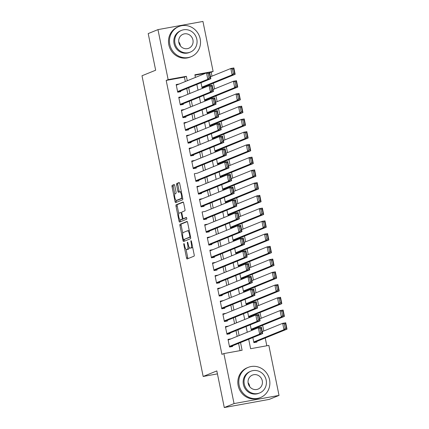 <?xml version="1.0" encoding="UTF-8"?>
<svg xmlns="http://www.w3.org/2000/svg" width="429" height="429" viewBox="0 0 429 429"><rect width="100%" height="100%" fill="white"/><g stroke="black" fill="none" stroke-linecap="round" stroke-linejoin="round"><path stroke-width="0.64" d="M183.902 243.592A0.896 0.284 -100.3 0 0 183.81 244.578L186.513 257.867A1.276 0.408 -100.3 0 0 187.124 258.966A1.276 0.408 -100.3 0 0 187.151 258.96L194.047 256.156A1.276 0.408 -100.3 0 0 194.176 254.751L191.473 241.463A0.896 0.284 -100.3 0 0 191.044 240.69A0.896 0.284 -100.3 0 0 190.937 241.677L191.291 243.399A4.092 1.298 -100.3 0 1 190.878 247.898L190.299 248.134A4.092 1.298 -100.3 0 1 190.219 248.155A4.092 1.298 -100.3 0 1 188.261 244.632L187.913 242.911A0.896 0.284 -100.3 0 0 187.484 242.138A0.896 0.284 -100.3 0 0 187.376 243.125L187.725 244.846A4.092 1.298 -100.3 0 1 187.312 249.346L186.738 249.581A4.092 1.298 -100.3 0 1 186.653 249.603A4.092 1.298 -100.3 0 1 184.695 246.08L184.347 244.358A0.896 0.284 -100.3 0 0 183.918 243.586A0.896 0.284 -100.3 0 0 183.902 243.592M174.748 185.666A1.276 0.408 -100.3 0 0 174.136 184.561A1.276 0.408 -100.3 0 0 174.115 184.572L172.179 185.355A1.276 0.408 -100.3 0 0 172.05 186.765L175.053 201.523A1.276 0.408 -100.3 0 0 175.665 202.622L182.588 199.812A1.276 0.408 -100.3 0 0 182.716 198.407L179.713 183.65A1.276 0.408 -100.3 0 0 179.102 182.545A1.276 0.408 -100.3 0 0 179.075 182.556L176.737 183.505A1.276 0.408 -100.3 0 0 176.609 184.91L177.896 191.227A1.276 0.408 -100.3 0 0 178.507 192.326A1.276 0.408 -100.3 0 0 178.534 192.321L179.692 191.849A3.421 1.083 -100.3 0 1 179.762 191.827A3.421 1.083 -100.3 0 1 181.419 194.889A3.421 1.083 -100.3 0 1 181.054 198.541L176.512 200.386A3.421 1.083 -100.3 0 1 176.442 200.407A3.421 1.083 -100.3 0 1 174.785 197.345A3.421 1.083 -100.3 0 1 175.15 193.694L175.906 193.388A1.276 0.408 -100.3 0 0 176.035 191.983L174.748 185.666M248.691 339.253L250.616 348.718L268.849 345.404L279.027 395.415L269.267 399.383L224.287 407.55L216.833 370.919L203.169 376.469L141.994 75.767L155.657 70.217L148.203 33.585L157.963 29.617L202.944 21.45L213.116 71.461L194.884 74.775L195.42 77.418M224.287 407.55L234.046 403.582L223.874 353.571L242.106 350.262L240.54 342.567M185.317 81.526L184.422 77.113L166.184 80.421L221.922 354.365L223.874 353.571M166.184 80.421L168.141 79.628L157.963 29.617M180.089 224.254A1.276 0.408 -100.3 0 0 179.96 225.659L182.963 240.417A1.276 0.408 -100.3 0 0 183.574 241.522A1.276 0.408 -100.3 0 0 183.601 241.511L190.503 238.712A1.276 0.408 -100.3 0 0 190.632 237.301L187.629 222.544A1.276 0.408 -100.3 0 0 187.017 221.444A1.276 0.408 -100.3 0 0 186.99 221.45L180.089 224.254L181.306 224.035A1.276 0.408 -100.3 0 0 181.177 225.439L182.77 233.263M179.006 220.967L176.008 206.21A1.276 0.408 -100.3 0 1 176.137 204.805L183.033 202A1.276 0.408 -100.3 0 1 183.06 201.995A1.276 0.408 -100.3 0 1 183.671 203.099L184.953 209.411A1.276 0.408 -100.3 0 1 184.824 210.821L182.03 211.958A1.276 0.408 -100.3 0 0 181.901 213.363L182.754 217.551A1.276 0.408 -100.3 0 0 183.365 218.656A1.276 0.408 -100.3 0 0 183.392 218.645L186.304 217.465A0.896 0.284 -100.3 0 1 186.32 217.46A0.896 0.284 -100.3 0 1 186.754 218.259A0.896 0.284 -100.3 0 1 186.658 219.214L179.644 222.066A1.276 0.408 -100.3 0 1 179.617 222.072A1.276 0.408 -100.3 0 1 179.006 220.967L180.223 220.747L180.014 219.707M201.008 82.733L202.032 87.784L205.073 87.232L204.944 86.594M203.598 95.474L204.628 100.525L207.668 99.973L207.534 99.34M206.188 108.215L207.218 113.267L210.258 112.714L210.13 112.082M208.784 120.957L209.813 126.008L212.848 125.456L212.72 124.823M211.374 133.698L212.403 138.749L215.444 138.197L215.315 137.564M213.969 146.439L214.993 151.491L218.034 150.944L217.905 150.306M216.559 159.18L217.589 164.232L220.629 163.685L220.495 163.047M219.155 171.922L220.179 176.979L223.219 176.426L223.091 175.788M221.745 184.663L222.774 189.72L225.81 189.168L225.681 188.529M224.335 197.404L225.364 202.461L228.405 201.909L228.276 201.271M226.93 210.146L227.96 215.202L230.995 214.65L230.866 214.012M229.52 222.887L230.55 227.944L233.591 227.391L233.462 226.753M232.116 235.628L233.14 240.685L236.181 240.133L236.052 239.495M234.706 248.37L235.736 253.426L238.776 252.874L238.642 252.236M237.296 261.116L238.326 266.168L241.366 265.615L241.237 264.977M239.891 273.858L240.921 278.909L243.956 278.357L243.828 277.719M242.482 286.599L243.511 291.65L246.552 291.098L246.423 290.46M245.077 299.34L246.101 304.392L249.142 303.839L249.013 303.201M247.667 312.081L248.697 317.133L251.737 316.581L251.603 315.942M250.263 324.823L251.287 329.874L254.327 329.322L254.199 328.684M228.142 340.02L231.054 338.835L228.013 339.387L229.569 347.034L262.698 333.564L259.658 334.116L258.36 327.745L261.4 327.193L262.698 333.564L262.098 332.566L261.191 328.105L259.974 328.33L260.88 332.786L262.098 332.566M226.973 334.282L260.103 320.822L257.062 321.375L255.77 315.004L225.552 327.284L228.459 326.094L225.418 326.646L226.973 334.293L230.014 333.741L229.885 333.102M254.788 302.847L253.174 302.263L222.957 314.543L225.868 313.352L222.828 313.905L224.383 321.546L257.513 308.081L254.472 308.633L253.174 302.263L256.215 301.71L257.513 308.081L256.912 307.084L256.006 302.622L254.788 302.847L255.695 307.303L256.912 307.084M252.198 290.101L250.584 289.521L220.367 301.801L223.273 300.611L220.238 301.163L221.793 308.805L254.917 295.34L251.882 295.892L250.584 289.521L253.625 288.969L254.917 295.34L254.322 294.342L253.416 289.881L252.198 290.101L253.105 294.562L254.322 294.342M220.683 287.875L217.642 288.422L219.198 296.064L252.327 282.598L249.287 283.151L247.994 276.78L251.029 276.228L252.327 282.598L251.726 281.601L250.82 277.139L249.603 277.359L250.515 281.821L251.726 281.601M247.013 264.618L245.399 264.039L215.181 276.314L218.088 275.128L215.052 275.681L216.607 283.322L249.737 269.857L246.696 270.409L245.399 264.039L248.439 263.486L249.737 269.857L249.136 268.86L248.23 264.398L247.013 264.618L247.919 269.08L249.136 268.86M214.012 270.576L247.142 257.116L244.101 257.663L242.809 251.292L212.591 263.572L215.497 262.387L212.457 262.939L214.012 270.581L217.053 270.029L216.924 269.396M241.827 239.135L240.213 238.551L209.996 250.831L212.907 249.646L209.867 250.198L211.422 257.84L244.551 244.374L241.511 244.921L240.213 238.551L243.254 237.998L244.551 244.374L243.951 243.377L243.045 238.915L241.827 239.135L242.734 243.597L243.951 243.377M208.826 245.093L241.956 231.628L238.921 232.18L237.623 225.81L207.405 238.09L210.312 236.905L207.277 237.457L208.832 245.098L211.867 244.546L211.738 243.908M207.722 224.169L204.681 224.71L206.236 232.357L239.366 218.887L236.325 219.439L235.028 213.068L238.068 212.516L239.366 218.887L238.765 217.894L237.859 213.433L236.642 213.653L237.553 218.114L238.765 217.894M205.132 211.427L202.091 211.969L203.646 219.616L236.77 206.145L233.735 206.698L232.438 200.327L235.478 199.775L236.77 206.145L236.175 205.153L235.269 200.692L234.052 200.911L234.958 205.373L236.175 205.153M201.051 206.869L234.18 193.404L231.14 193.956L229.847 187.586L199.624 199.866L202.536 198.675L199.496 199.228L201.051 206.875L204.091 206.322L203.963 205.684M228.866 175.429L227.252 174.844L197.034 187.124L199.946 185.934L196.906 186.486L198.461 194.133L231.59 180.663L228.55 181.215L227.252 174.844L230.293 174.292L231.59 180.663L230.99 179.665L230.083 175.209L228.866 175.429L229.772 179.89L230.99 179.665M197.351 173.198L194.31 173.745L195.865 181.392L228.995 167.921L225.954 168.474L224.662 162.103L227.702 161.551L228.995 167.921L228.4 166.924L227.488 162.468L226.276 162.688L227.182 167.149L228.4 166.924M191.849 161.636L194.761 160.451L191.72 161.004L193.275 168.651L226.405 155.18L223.364 155.732L222.066 149.362L225.107 148.809L226.405 155.18L225.804 154.183L224.898 149.726L223.681 149.946L224.587 154.408L225.804 154.183M221.091 137.205L219.476 136.62L189.259 148.901L192.165 147.71L189.13 148.262L190.685 155.909L223.809 142.439L220.774 142.991L219.476 136.62L222.517 136.068L223.809 142.439L223.214 141.441L222.308 136.985L221.091 137.205L221.997 141.661L223.214 141.441M188.09 143.163L221.219 129.697L218.179 130.25L216.886 123.879L186.663 136.159L189.575 134.969L186.535 135.521L188.09 143.168L191.13 142.616L191.002 141.978M215.905 111.722L214.291 111.138L184.073 123.418L186.985 122.227L183.944 122.78L185.5 130.427L218.629 116.956L215.589 117.508L214.291 111.138L217.331 110.585L218.629 116.956L218.029 115.959L217.122 111.502L215.905 111.722L216.811 116.179L218.029 115.959M184.39 109.492L181.349 110.038L182.904 117.685L216.034 104.215L212.993 104.767L211.701 98.397L214.736 97.844L216.034 104.215L215.438 103.217L214.527 98.761L213.315 98.981L214.221 103.437L215.438 103.217M178.888 97.93L181.799 96.745L178.759 97.297L180.314 104.944L213.444 91.474L210.403 92.026L209.105 85.655L212.146 85.103L213.444 91.474L212.843 90.476L211.937 86.014L210.719 86.24L211.626 90.696L212.843 90.476M240.068 350.632L238.588 343.361M237.167 336.357L235.998 330.62M234.572 323.616L233.403 317.878M231.982 310.875L230.813 305.132M229.386 298.134L228.223 292.39M226.796 285.392L225.627 279.649M224.206 272.651L223.037 266.908M221.611 259.91L220.442 254.166M219.021 247.168L217.852 241.425M216.425 234.427L215.261 228.684M213.835 221.68L212.666 215.943M211.24 208.939L210.076 203.201M208.65 196.198L207.48 190.46M206.059 183.456L204.89 177.719M203.464 170.715L202.295 164.977M200.874 157.974L199.705 152.236M198.278 145.233L197.115 139.495M195.688 132.491L194.519 126.753M193.098 119.75L191.929 114.012M190.503 107.009L189.334 101.271M187.913 94.267L186.744 88.53M229.569 347.034L232.609 346.482L232.475 345.844M224.383 321.546L227.424 320.999L227.295 320.361M221.793 308.805L224.828 308.258L224.699 307.62M219.198 296.064L222.238 295.511L222.109 294.879M216.607 283.322L219.648 282.77L219.514 282.137M211.422 257.84L214.462 257.287L214.334 256.649M206.236 232.357L209.277 231.805L209.148 231.167M203.646 219.616L206.681 219.063L206.553 218.425M198.461 194.133L201.501 193.581L201.367 192.943M195.865 181.392L198.906 180.84L198.777 180.201M193.275 168.651L196.316 168.098L196.187 167.46M190.685 155.909L193.72 155.357L193.592 154.719M185.5 130.427L188.54 129.874L188.406 129.236M182.904 117.685L185.945 117.133L185.816 116.495M180.314 104.944L183.355 104.392L183.226 103.754M177.719 92.192L210.848 78.732L207.813 79.285L206.515 72.914L176.298 85.194L179.204 84.004L176.169 84.556L177.724 92.203L180.759 91.65L180.63 91.012M266.811 345.774L265.229 337.998M263.808 330.995L262.639 325.257M261.213 318.254L260.044 312.516M258.623 305.512L257.454 299.774M256.027 292.771L254.864 287.033M253.437 280.03L252.268 274.292M250.847 267.288L249.678 261.551M248.252 254.547L247.083 248.804M245.661 241.806L244.492 236.063M243.066 229.065L241.902 223.321M240.476 216.323L239.307 210.58M237.886 203.582L236.717 197.839M235.29 190.841L234.121 185.097M232.7 178.099L231.531 172.356M230.105 165.353L228.941 159.615M227.515 152.611L226.346 146.874M224.919 139.87L223.756 134.132M222.329 127.129L221.16 121.391M219.739 114.387L218.57 108.65M217.144 101.646L215.975 95.908M214.554 88.905L213.385 83.167M211.958 76.164L211.165 72.254L209.588 72.539M205.684 73.246L194.97 75.193M252.853 337.564L253.882 342.615L256.917 342.063L256.789 341.43M203.169 376.469L217.439 373.879M279.027 395.415L234.046 403.582M211.165 72.254L213.116 71.461M196.847 84.422L198.016 90.16M199.437 97.163L200.606 102.901M202.032 109.904L203.196 115.648M204.622 122.646L205.791 128.389M207.212 135.387L208.381 141.13M209.808 148.128L210.977 153.872M212.398 160.87L213.567 166.613M214.993 173.611L216.162 179.354M217.583 186.352L218.752 192.095M220.179 199.099L221.343 204.837M222.769 211.84L223.938 217.578M225.359 224.582L226.528 230.319M227.955 237.323L229.124 243.061M230.545 250.064L231.714 255.802M233.14 262.805L234.304 268.543M235.73 275.547L236.899 281.285M238.32 288.288L239.489 294.026M240.916 301.029L242.085 306.767M243.506 313.771L244.675 319.508M246.101 326.512L247.265 332.25M187.269 80.732L186.374 76.319L168.141 79.628M239.119 335.564L237.95 329.826M236.524 322.822L235.355 317.085M233.934 310.081L232.765 304.343M231.338 297.34L230.175 291.602M228.748 284.599L227.579 278.855M226.158 271.857L224.989 266.114M223.563 259.116L222.394 253.373M220.973 246.375L219.804 240.631M218.377 233.633L217.213 227.89M215.787 220.892L214.618 215.149M213.197 208.151L212.028 202.408M210.601 195.404L209.432 189.666M208.011 182.663L206.842 176.925M205.416 169.922L204.252 164.184M202.826 157.18L201.657 151.442M200.23 144.439L199.067 138.701M197.64 131.698L196.471 125.96M195.05 118.956L193.881 113.218M192.455 106.215L191.286 100.477M189.865 93.474L188.696 87.736M184.422 77.113L186.374 76.319M220.683 287.87L217.771 289.049M207.722 224.163L204.81 225.343M205.126 211.417L232.438 200.327L234.052 200.911M197.351 173.193L224.662 162.103L226.276 162.688M184.39 109.486L181.478 110.671M187.784 249.394A4.092 1.298 -100.3 0 0 187.87 249.383A4.092 1.298 -100.3 0 0 187.956 249.362L186.738 249.581M189.178 247.281A4.092 1.298 -100.3 0 1 188.529 249.126L187.956 249.362M191.35 247.941A4.092 1.298 -100.3 0 0 191.436 247.935A4.092 1.298 -100.3 0 0 191.516 247.914L190.299 248.134M192.589 246.927A4.092 1.298 -100.3 0 1 192.09 247.678L191.516 247.914M186.036 249.313L187.73 257.641A1.276 0.408 -100.3 0 0 188.084 258.58M187.269 221.611L181.306 224.035M184.041 239.521L184.18 240.197A1.276 0.408 -100.3 0 0 184.534 241.136M183.221 238.824A0.896 0.284 -100.3 0 0 183.65 239.597A0.896 0.284 -100.3 0 0 183.666 239.591L189.72 237.13A0.896 0.284 -100.3 0 0 189.811 236.143L189.446 234.331A4.092 1.298 -100.3 0 0 187.484 230.802A4.092 1.298 -100.3 0 0 187.403 230.829L183.263 232.507A4.092 1.298 -100.3 0 0 182.851 237.012L183.221 238.824M184.845 239.377A0.896 0.284 -100.3 0 0 184.867 239.377A0.896 0.284 -100.3 0 0 184.883 239.371L183.666 239.591M190.578 237.055L183.65 239.597M189.323 230.872A4.092 1.298 -100.3 0 0 188.701 230.582A4.092 1.298 -100.3 0 0 188.621 230.609M178.77 213.594L177.22 205.99L176.008 206.21M183.312 202.161L177.349 204.585A1.276 0.408 -100.3 0 0 177.22 205.99M184.55 218.436A1.276 0.408 -100.3 0 0 184.577 218.436A1.276 0.408 -100.3 0 0 184.604 218.425L186.54 217.637M179.124 213.138A3.421 1.083 -100.3 0 0 178.759 216.784A3.421 1.083 -100.3 0 0 180.416 219.846A3.421 1.083 -100.3 0 0 180.486 219.825L182.089 219.176A1.276 0.408 -100.3 0 0 182.218 217.771L181.365 213.583A1.276 0.408 -100.3 0 0 180.754 212.478A1.276 0.408 -100.3 0 0 180.727 212.484L179.124 213.138M181.564 219.632A3.421 1.083 -100.3 0 0 181.633 219.627A3.421 1.083 -100.3 0 0 181.703 219.605L180.486 219.825M183.478 218.634A1.276 0.408 -100.3 0 1 183.301 218.956L181.703 219.605M180.223 220.747A1.276 0.408 -100.3 0 0 180.577 221.686M177.585 200.193A3.421 1.083 -100.3 0 0 177.66 200.187A3.421 1.083 -100.3 0 0 177.724 200.166L176.512 200.386M182.615 197.898A3.421 1.083 -100.3 0 1 182.266 198.321L177.724 200.166M181.36 191.731A3.421 1.083 -100.3 0 0 180.974 191.607A3.421 1.083 -100.3 0 0 180.904 191.629M179.36 182.711L177.955 183.285A1.276 0.408 -100.3 0 0 177.826 184.69L179.107 191.007A1.276 0.408 -100.3 0 0 179.467 191.94M176.062 200.284L176.265 201.303A1.276 0.408 -100.3 0 0 176.625 202.236M174.394 184.727L173.391 185.135A1.276 0.408 -100.3 0 0 173.262 186.545L174.807 194.117M253.877 342.61L287.006 329.15L283.971 329.697L253.754 341.977M262.296 331.606L282.673 323.327L285.714 322.78L287.006 329.15L286.411 328.153L285.505 323.691L284.288 323.911L285.194 328.373L286.411 328.153M285.194 328.373L283.971 329.697L282.673 323.327L284.288 323.911M285.505 323.691L285.714 322.78M228.142 340.025L258.36 327.745L259.974 328.33M229.44 346.396L259.658 334.116L260.88 332.786M261.4 327.193L261.191 328.105M248.075 382.657A7.556 7.148 -112.1 0 1 249.598 385.971A7.556 7.148 -112.1 0 1 249.71 386.685M239.141 385.221A16.286 15.412 67.9 0 0 260.467 397.549A16.286 15.412 67.9 0 0 269.535 379.703A16.286 15.412 67.9 0 0 248.209 367.374A16.286 15.412 67.9 0 0 239.141 385.221M248.209 367.374L247.233 367.771A16.286 15.412 67.9 0 0 238.165 385.617A16.286 15.412 67.9 0 0 259.491 397.946L260.467 397.549M259.652 392.959L258.751 393.323A11.728 11.095 -112.1 0 1 243.399 384.448A11.728 11.095 -112.1 0 1 249.925 371.594L250.82 371.23A11.728 11.095 67.9 0 0 244.294 384.084A11.728 11.095 67.9 0 0 259.652 392.959A11.728 11.095 67.9 0 0 266.178 380.11A11.728 11.095 67.9 0 0 250.82 371.23M262.285 380.813A7.556 7.148 67.9 0 0 252.391 375.096A7.556 7.148 67.9 0 0 248.187 383.376A7.556 7.148 67.9 0 0 258.081 389.098A7.556 7.148 67.9 0 0 262.285 380.813M178.732 41.822A7.556 7.148 -112.1 0 1 180.255 45.131A7.556 7.148 -112.1 0 1 180.368 45.849M169.798 44.38A16.286 15.412 67.9 0 0 191.125 56.708A16.286 15.412 67.9 0 0 200.187 38.862A16.286 15.412 67.9 0 0 178.861 26.534A16.286 15.412 67.9 0 0 169.798 44.38M178.861 26.534L177.885 26.93A16.286 15.412 67.9 0 0 168.822 44.777A16.286 15.412 67.9 0 0 190.149 57.105L191.125 56.708M190.304 52.118L189.409 52.483A11.728 11.095 -112.1 0 1 174.056 43.608A11.728 11.095 -112.1 0 1 180.582 30.759L181.478 30.395A11.728 11.095 67.9 0 0 174.952 43.243A11.728 11.095 67.9 0 0 190.304 52.118A11.728 11.095 67.9 0 0 196.831 39.27A11.728 11.095 67.9 0 0 181.478 30.395M192.943 39.977A7.556 7.148 67.9 0 0 183.049 34.256A7.556 7.148 67.9 0 0 178.839 42.535A7.556 7.148 67.9 0 0 188.739 48.257A7.556 7.148 67.9 0 0 192.943 39.977M251.287 329.869L284.416 316.404L281.376 316.956L251.158 329.236M259.706 318.865L280.083 310.585L283.119 310.033L284.416 316.404L283.816 315.412L282.909 310.95L281.692 311.17L282.604 315.631L283.816 315.412M282.604 315.631L281.376 316.956L280.083 310.585L281.692 311.17M282.909 310.95L283.119 310.033M248.697 317.128L281.826 303.662L278.786 304.215L248.568 316.495M257.116 306.124L277.488 297.844L280.528 297.292L281.826 303.662L281.226 302.67L280.319 298.209L279.102 298.428L280.008 302.89L281.226 302.67M280.008 302.89L278.786 304.215L277.488 297.844L279.102 298.428M280.319 298.209L280.528 297.292M246.101 304.386L279.231 290.921L276.19 291.473L245.973 303.753M254.52 293.382L274.898 285.103L277.933 284.55L279.231 290.921L278.636 289.929L277.724 285.467L276.512 285.687L277.418 290.149L278.636 289.929M277.418 290.149L276.19 291.473L274.898 285.103L276.512 285.687M277.724 285.467L277.933 284.55M243.511 291.645L276.641 278.18L273.6 278.732L243.382 291.012M251.93 280.641L272.302 272.361L275.343 271.809L276.641 278.18L276.04 277.188L275.134 272.726L273.916 272.946L274.823 277.407L276.04 277.188M274.823 277.407L273.6 278.732L272.302 272.361L273.916 272.946M275.134 272.726L275.343 271.809M257.384 315.588L255.77 315.004L258.805 314.452L260.103 320.822L259.507 319.825L258.596 315.363L257.384 315.588L258.29 320.045L259.507 319.825M226.844 333.655L257.062 321.375L258.29 320.045M258.805 314.452L258.596 315.363M224.254 320.913L254.472 308.633L255.695 307.303M256.215 301.71L256.006 302.622M221.659 308.172L251.882 295.892L253.105 294.562M253.625 288.969L253.416 289.881M217.771 289.06L247.994 276.78L249.603 277.359M219.069 295.431L249.287 283.151L250.515 281.821M251.029 276.228L250.82 277.139M240.916 278.904L274.045 265.438L271.01 265.991L240.787 278.271M249.335 267.9L269.712 259.62L272.753 259.068L274.045 265.438L273.45 264.441L272.544 259.985L271.326 260.205L272.233 264.666L273.45 264.441M272.233 264.666L271.01 265.991L269.712 259.62L271.326 260.205M272.544 259.985L272.753 259.068M216.479 282.69L246.696 270.409L247.919 269.08M248.439 263.486L248.23 264.398M238.326 266.162L271.455 252.697L268.415 253.249L238.197 265.53M246.745 255.158L267.122 246.879L270.157 246.326L271.455 252.697L270.855 251.7L269.948 247.243L268.731 247.463L269.643 251.925L270.855 251.7M269.643 251.925L268.415 253.249L267.122 246.879L268.731 247.463M269.948 247.243L270.157 246.326M244.423 251.877L242.809 251.292L245.844 250.745L247.142 257.116L246.541 256.118L245.635 251.657L244.423 251.877L245.329 256.338L246.541 256.118M213.883 269.943L244.101 257.663L245.329 256.338M245.844 250.745L245.635 251.657M235.736 253.421L268.865 239.956L265.824 240.508L235.607 252.788M244.155 242.417L264.527 234.137L267.567 233.585L268.865 239.956L268.264 238.958L267.358 234.502L266.141 234.722L267.047 239.184L268.264 238.958M267.047 239.184L265.824 240.508L264.527 234.137L266.141 234.722M267.358 234.502L267.567 233.585M211.293 257.202L241.511 244.921L242.734 243.597M243.254 237.998L243.045 238.915M233.14 240.68L266.27 227.214L263.229 227.767L233.011 240.047M241.559 229.676L261.937 221.396L264.972 220.844L266.27 227.214L265.669 226.217L264.763 221.761L263.551 221.981L264.457 226.437L265.669 226.217M264.457 226.437L263.229 227.767L261.937 221.396L263.551 221.981M264.763 221.761L264.972 220.844M239.237 226.394L237.623 225.81L240.664 225.257L241.956 231.628L241.361 230.636L240.449 226.174L239.237 226.394L240.143 230.856L241.361 230.636M208.698 244.46L238.921 232.18L240.143 230.856M240.664 225.257L240.449 226.174M230.55 227.938L263.679 214.473L260.639 215.026L230.421 227.306M238.969 216.935L259.341 208.655L262.382 208.103L263.679 214.473L263.079 213.476L262.173 209.02L260.955 209.239L261.862 213.696L263.079 213.476M261.862 213.696L260.639 215.026L259.341 208.655L260.955 209.239M262.173 209.02L262.382 208.103M204.81 225.348L235.028 213.068L236.642 213.653M206.108 231.719L236.325 219.439L237.553 218.114M238.068 212.516L237.859 213.433M227.955 215.197L261.084 201.732L258.049 202.284L227.826 214.564M236.374 204.193L256.751 195.914L259.792 195.361L261.084 201.732L260.489 200.734L259.577 196.278L258.365 196.498L259.272 200.954L260.489 200.734M259.272 200.954L258.049 202.284L256.751 195.914L258.365 196.498M259.577 196.278L259.792 195.361M203.518 218.978L233.735 206.698L234.958 205.373M235.478 199.775L235.269 200.692M225.364 202.456L258.494 188.991L255.453 189.543L225.236 201.823M233.784 191.452L254.156 183.172L257.196 182.62L258.494 188.991L257.893 187.993L256.987 183.537L255.77 183.757L256.681 188.213L257.893 187.993M256.681 188.213L255.453 189.543L254.156 183.172L255.77 183.757M256.987 183.537L257.196 182.62M231.462 188.17L229.847 187.586L232.883 187.033L234.18 193.404L233.58 192.412L232.674 187.95L231.462 188.17L232.368 192.632L233.58 192.412M200.922 206.236L231.14 193.956L232.368 192.632M232.883 187.033L232.674 187.95M222.769 189.709L255.898 176.249L252.863 176.802L222.646 189.082M231.188 178.711L251.566 170.431L254.606 169.879L255.898 176.249L255.303 175.252L254.397 170.79L253.18 171.015L254.086 175.472L255.303 175.252M254.086 175.472L252.863 176.802L251.566 170.431L253.18 171.015M254.397 170.79L254.606 169.879M198.332 193.495L228.55 181.215L229.772 179.89M230.293 174.292L230.083 175.209M220.179 176.968L253.308 163.508L250.268 164.06L220.05 176.34M228.598 165.969L248.976 157.69L252.011 157.137L253.308 163.508L252.708 162.511L251.802 158.049L250.59 158.274L251.496 162.73L252.708 162.511M251.496 162.73L250.268 164.06L248.976 157.69L250.59 158.274M251.802 158.049L252.011 157.137M195.737 180.754L225.954 168.474L227.182 167.149M227.702 161.551L227.488 162.468M217.589 164.227L250.718 150.767L247.678 151.319L217.46 163.599M226.008 153.228L246.38 144.948L249.421 144.396L250.718 150.767L250.118 149.769L249.211 145.308L247.994 145.533L248.9 149.989L250.118 149.769M248.9 149.989L247.678 151.319L246.38 144.948L247.994 145.533M249.211 145.308L249.421 144.396M191.849 161.642L222.066 149.362L223.681 149.946M193.147 168.012L223.364 155.732L224.587 154.408M225.107 148.809L224.898 149.726M214.993 151.485L248.123 138.025L245.082 138.578L214.865 150.858M223.412 140.487L243.79 132.207L246.831 131.655L248.123 138.025L247.528 137.028L246.616 132.566L245.404 132.792L246.31 137.248L247.528 137.028M246.31 137.248L245.082 138.578L243.79 132.207L245.404 132.792M246.616 132.566L246.831 131.655M190.551 155.271L220.774 142.991L221.997 141.661M222.517 136.068L222.308 136.985M212.403 138.744L245.533 125.284L242.492 125.836L212.275 138.117M220.822 127.745L241.195 119.466L244.235 118.913L245.533 125.284L244.932 124.287L244.026 119.825L242.809 120.045L243.715 124.507L244.932 124.287M243.715 124.507L242.492 125.836L241.195 119.466L242.809 120.045M244.026 119.825L244.235 118.913M218.495 124.464L216.886 123.879L219.921 123.327L221.219 129.697L220.619 128.7L219.712 124.244L218.495 124.464L219.407 128.92L220.619 128.7M187.961 142.53L218.179 130.25L219.407 128.92M219.921 123.327L219.712 124.244M209.808 126.003L242.937 112.543L239.902 113.095L209.679 125.375M218.227 115.004L238.604 106.724L241.645 106.172L242.937 112.543L242.342 111.545L241.436 107.084L240.219 107.304L241.125 111.765L242.342 111.545M241.125 111.765L239.902 113.095L238.604 106.724L240.219 107.304M241.436 107.084L241.645 106.172M185.371 129.789L215.589 117.508L216.811 116.179M217.331 110.585L217.122 111.502M207.218 113.261L240.347 99.801L237.307 100.354L207.089 112.629M215.637 102.258L236.014 93.978L239.05 93.431L240.347 99.801L239.747 98.804L238.84 94.342L237.623 94.562L238.535 99.024L239.747 98.804M238.535 99.024L237.307 100.354L236.014 93.978L237.623 94.562M238.84 94.342L239.05 93.431M181.483 110.677L211.701 98.397L213.315 98.981M182.775 117.047L212.993 104.767L214.221 103.437M214.736 97.844L214.527 98.761M204.628 100.52L237.757 87.06L234.717 87.607L204.499 99.887M213.047 89.516L233.419 81.237L236.459 80.69L237.757 87.06L237.157 86.063L236.25 81.601L235.033 81.821L235.939 86.283L237.157 86.063M235.939 86.283L234.717 87.607L233.419 81.237L235.033 81.821M236.25 81.601L236.459 80.69M178.888 97.935L209.105 85.655L210.719 86.24M180.185 104.306L210.403 92.026L211.626 90.696M212.146 85.103L211.937 86.014M202.032 87.779L235.162 74.314L232.121 74.866L201.903 87.146M210.451 76.775L230.829 68.495L233.864 67.943L235.162 74.314L234.566 73.321L233.655 68.86L232.443 69.08L233.349 73.541L234.566 73.321M233.349 73.541L232.121 74.866L230.829 68.495L232.443 69.08M233.655 68.86L233.864 67.943M208.129 73.498L206.515 72.914L209.556 72.362L210.848 78.732L210.253 77.735L209.347 73.273L208.129 73.498L209.036 77.955L210.253 77.735M177.59 91.565L207.813 79.285L209.036 77.955M209.556 72.362L209.347 73.273M184.373 244.476L183.81 244.578M191.5 241.575L190.937 241.677M187.934 243.029L187.376 243.125M188.529 249.126L187.312 249.346M188.283 244.744L187.725 244.846M192.09 247.678L190.878 247.898M191.849 243.297L191.291 243.399M187.73 257.641L186.513 257.867M184.18 240.197L182.963 240.417M181.177 225.439L179.96 225.659M190.562 236.98L189.72 237.13M190.374 236.041L189.811 236.143M190.004 234.229L189.446 234.331M177.349 204.585L176.137 204.805M184.604 218.425L183.392 218.645M183.301 218.956L182.089 219.176M182.775 217.669L182.218 217.771M181.923 213.481L181.365 213.583M182.266 198.321L181.054 198.541M179.107 191.007L177.896 191.227M177.826 184.69L176.609 184.91M177.955 183.285L176.737 183.505M176.265 201.303L175.053 201.523M173.262 186.545L172.05 186.765M173.391 185.135L172.179 185.355M187.87 249.383L186.653 249.603M191.436 247.935L190.219 248.155M188.701 230.582L187.484 230.802M184.577 218.436L183.365 218.656M181.633 219.627L180.416 219.846M177.66 200.187L176.442 200.407M180.974 191.607L179.762 191.827"/></g></svg>
